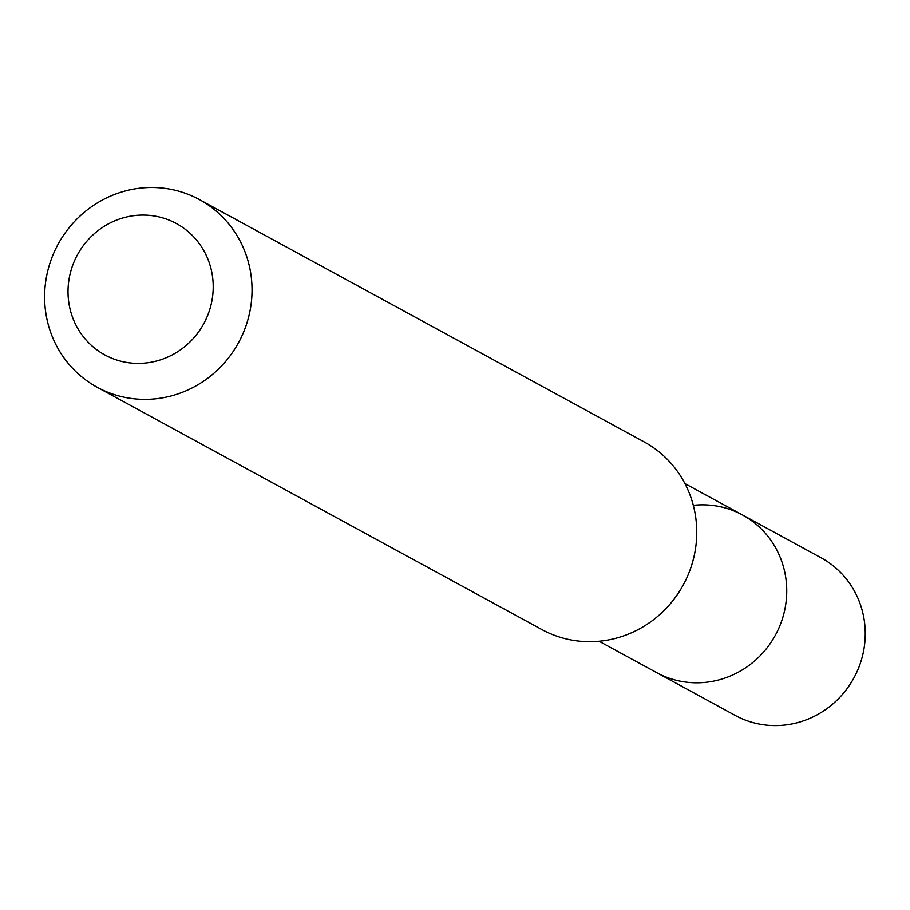 <?xml version="1.0" encoding="UTF-8"?>
<svg xmlns="http://www.w3.org/2000/svg" width="910" height="910" viewBox="0 0 910 910"><rect width="100%" height="100%" fill="white"/><g stroke="black" fill="none" stroke-linecap="round" stroke-linejoin="round"><path stroke-width="1.36" d="M599.064 641.243L735.178 715.408A89.76 86.325 -61.4 0 0 799.89 721.983A89.76 86.325 -61.4 0 0 864.5 645.361A89.76 86.325 -61.4 0 0 821.07 557.773L742.56 514.992A89.76 86.325 118.6 0 1 785.99 602.579A89.76 86.325 118.6 0 1 721.38 679.201A89.76 86.325 118.6 0 1 656.667 672.638A89.76 86.325 -61.4 0 0 721.38 679.201A89.76 86.325 -61.4 0 0 785.99 602.579A89.76 86.325 -61.4 0 0 742.56 514.992A89.76 86.325 118.6 0 0 693.318 505.323M97.199 387.273L541.916 629.583A106.857 102.773 -61.4 0 0 618.959 637.398A106.857 102.773 -61.4 0 0 695.866 546.182A106.857 102.773 -61.4 0 0 644.166 441.919L199.449 199.608A106.857 102.773 118.6 0 1 251.149 303.872A106.857 102.773 118.6 0 1 174.231 395.088A106.857 102.773 118.6 0 1 97.199 387.273A106.857 102.773 118.6 0 1 45.5 282.999A106.857 102.773 118.6 0 1 122.418 191.782A106.857 102.773 118.6 0 1 199.449 199.608M158.749 360.394A74.802 71.936 118.6 0 1 70.309 310.105A74.802 71.936 118.6 0 1 122.475 218.081A74.802 71.936 118.6 0 1 210.915 268.37A74.802 71.936 118.6 0 1 158.749 360.394M684.957 483.608L742.56 514.992"/></g></svg>
